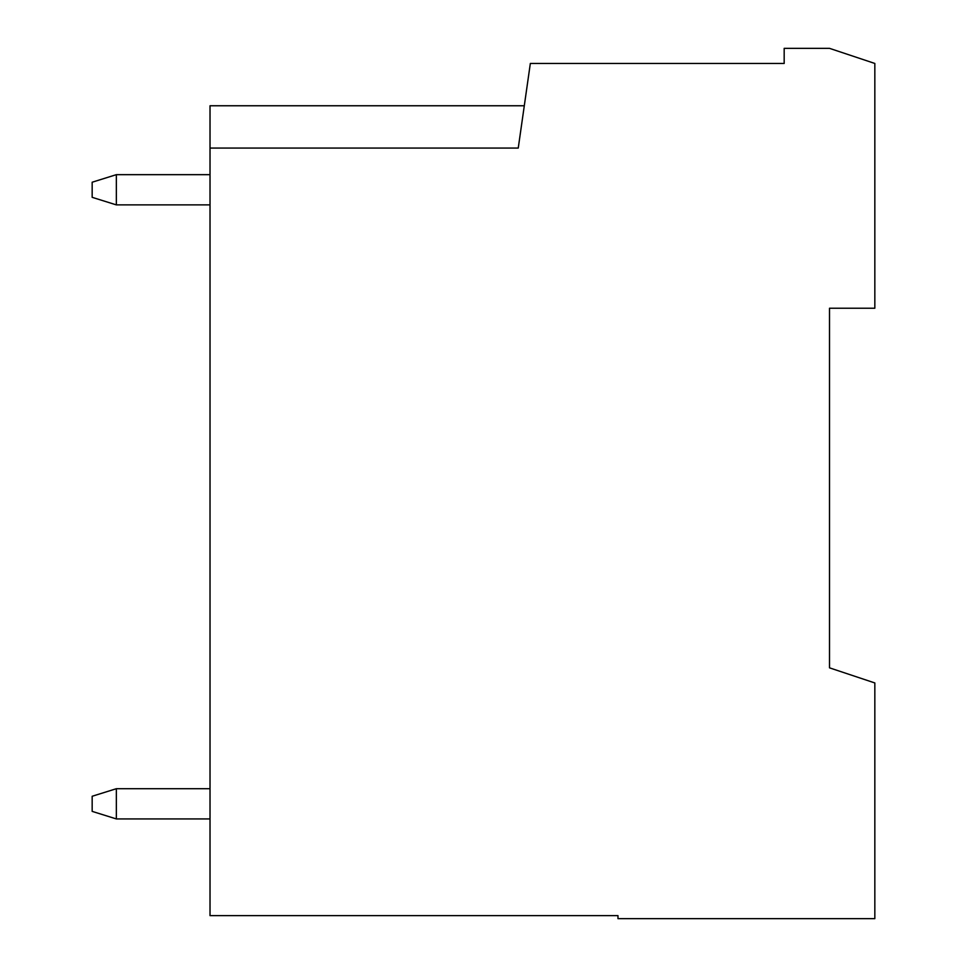 <?xml version="1.0" encoding="UTF-8"?>
<svg xmlns="http://www.w3.org/2000/svg" width="967" height="967" viewBox="0 0 967 967"><rect width="100%" height="100%" fill="white"/><g stroke="black" fill="none" stroke-linecap="round" stroke-linejoin="round"><path stroke-width="1.45" d="M210.02 788.709L116.342 788.709L116.342 818.928L92.167 811.373L92.167 796.264L116.342 788.709M210.02 818.928L116.342 818.928M210.02 174.664L116.342 174.664L116.342 204.883L92.167 197.328L92.167 182.219L116.342 174.664M210.02 204.883L116.342 204.883M210.02 148.072L518.252 148.072L530.339 63.459L784.177 63.459L784.177 48.35L829.505 48.35L874.833 63.459L874.833 308.231L829.505 308.231L829.505 667.834L874.833 682.944L874.833 918.65L617.973 918.65L617.973 915.628L210.02 915.628L210.02 105.766L524.295 105.766L522.265 119.981M829.505 667.834L829.505 601.353"/></g></svg>

